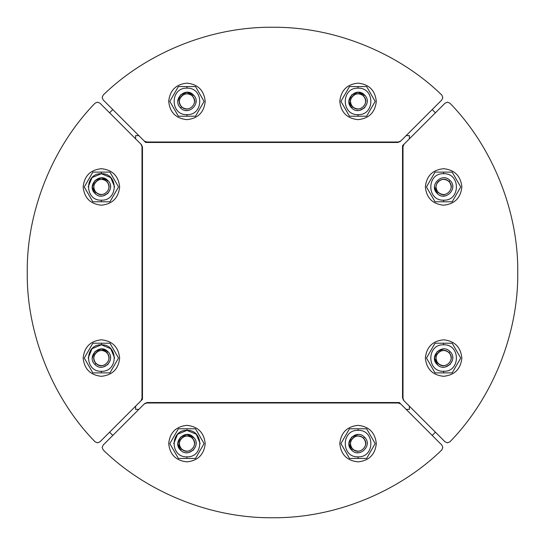 <?xml version="1.0" encoding="UTF-8"?>
<svg xmlns="http://www.w3.org/2000/svg" width="545" height="545" viewBox="0 0 545 545"><rect width="100%" height="100%" fill="white"/><g stroke="black" fill="none" stroke-linecap="round" stroke-linejoin="round"><path stroke-width="0.82" d="M102.16 447.486L103.162 445.061L144.227 403.995L146.646 402.993L398.354 402.993L400.773 403.995L441.838 445.061L442.84 447.486L441.777 449.959C401.617 489.24 338.547 518.295 272.5 517.75C206.453 518.295 143.383 489.24 103.223 449.959L102.16 447.486L103.162 445.061L144.227 403.995L146.646 402.993L398.354 402.993L400.773 403.995L441.838 445.061L442.84 447.486L441.777 449.959C401.617 489.24 338.547 518.295 272.5 517.75C206.453 518.295 143.383 489.24 103.223 449.959L102.16 447.486M400.773 403.995L441.838 445.061L442.84 447.486L441.777 449.959M146.646 402.993L398.354 402.993M103.162 445.061L144.227 403.995M441.777 95.041L442.84 97.514L441.838 99.939L400.773 141.005L398.354 142.007L146.646 142.007L144.227 141.005L103.162 99.939L102.16 97.514L103.223 95.041C143.383 55.76 206.453 26.705 272.5 27.25C338.547 26.705 401.617 55.76 441.777 95.041L442.84 97.514L441.838 99.939L400.773 141.005L398.354 142.007L146.646 142.007L144.227 141.005L103.162 99.939L102.16 97.514L103.223 95.041C143.383 55.76 206.453 26.705 272.5 27.25C338.547 26.705 401.617 55.76 441.777 95.041M144.227 141.005L103.162 99.939L102.16 97.514L103.223 95.041M398.354 142.007L146.646 142.007M441.838 99.939L400.773 141.005M449.959 103.223C492.537 146.837 518.458 211.549 517.75 272.5C518.458 333.451 492.537 398.163 449.959 441.777L447.527 442.84L445.061 441.838L403.995 400.773L402.993 398.354L402.993 146.646L403.995 144.227L445.061 103.162L447.527 102.16L449.959 103.223C492.537 146.837 518.458 211.549 517.75 272.5C518.458 333.451 492.537 398.163 449.959 441.777L447.527 442.84L445.061 441.838L403.995 400.773L402.993 398.354L402.993 146.646L403.995 144.227L445.061 103.162L447.527 102.16L449.959 103.223L447.527 102.16L445.061 103.162L403.995 144.227M402.993 398.354L402.993 146.646M445.061 441.838L403.995 400.773M27.25 272.5C26.542 211.549 52.463 146.837 95.041 103.223L97.473 102.16L99.939 103.162L141.005 144.227L142.007 146.646L142.007 398.354L141.005 400.773L99.939 441.838L97.473 442.84L95.041 441.777C52.463 398.163 26.542 333.451 27.25 272.5C26.542 211.549 52.463 146.837 95.041 103.223L97.473 102.16L99.939 103.162L141.005 144.227L142.007 146.646L142.007 398.354L141.005 400.773L99.939 441.838L97.473 442.84L95.041 441.777C52.463 398.163 26.542 333.451 27.25 272.5M141.005 400.773L99.939 441.838L97.473 442.84L95.041 441.777M142.007 146.646L142.007 398.354M99.939 103.162L141.005 144.227M109.579 112.801L112.801 109.579L109.579 112.801M432.199 109.579L435.421 112.801L432.199 109.579M435.421 432.199L432.199 435.421L435.421 432.199M112.801 435.421L109.579 432.199L112.801 435.421M409.384 135.616L406.154 135.616L409.384 135.616L409.384 138.846L409.384 135.616M138.846 135.616L135.616 135.616L135.616 138.846L135.616 135.616L138.846 135.616L145.685 142.463L138.846 135.616L145.685 142.463L397.898 142.463L145.685 142.463M135.616 406.154L135.616 409.384L138.846 409.384L135.616 409.384L135.616 406.154L142.463 399.315L135.616 406.154L142.463 399.315L142.463 147.102L142.463 399.315M406.154 409.384L409.384 409.384L409.384 406.154L409.384 409.384L406.154 409.384L399.315 402.537L406.154 409.384L399.315 402.537L147.102 402.537L399.315 402.537M144.684 403.538L147.102 402.537L144.684 403.538M400.316 141.462L397.898 142.463L400.316 141.462M402.537 145.685L402.537 397.898L403.538 400.316L402.537 397.898L402.537 145.685L409.384 138.846M141.462 144.684L142.463 147.102L141.462 144.684M364.503 437.151L363.413 438.241C356.798 431.034 345.482 442.349 352.69 448.964L351.6 450.054C359.53 458.774 373.223 445.081 364.503 437.151C356.539 428.479 342.928 442.09 351.6 450.054C359.53 458.774 373.223 445.081 364.503 437.151C356.539 428.479 342.928 442.09 351.6 450.054L348.929 443.603L351.6 437.151L358.051 434.481L351.6 437.151L348.929 443.603L351.6 450.054L352.69 448.964C359.278 456.213 370.661 444.829 363.413 438.241C356.798 431.034 345.482 442.349 352.69 448.964C359.278 456.213 370.661 444.829 363.413 438.241L364.503 437.151M356.089 436.279L355.449 436.484L356.089 436.279M450.054 351.6L448.964 352.69C442.349 345.482 431.034 356.798 438.241 363.413L437.151 364.503C445.081 373.223 458.774 359.53 450.054 351.6C442.09 342.928 428.479 356.539 437.151 364.503C445.081 373.223 458.774 359.53 450.054 351.6C442.09 342.928 428.479 356.539 437.151 364.503L434.481 358.051L437.151 351.6L443.603 348.929L437.151 351.6L434.481 358.051L437.151 364.503L438.241 363.413C444.829 370.661 456.213 359.278 448.964 352.69C442.349 345.482 431.034 356.798 438.241 363.413C444.829 370.661 456.213 359.278 448.964 352.69L450.054 351.6M441.641 350.728L441 350.932L441.641 350.728M452.418 360.415L450.054 364.503L445.34 367.01L450.054 364.503L452.418 360.415M450.054 180.497L448.964 181.587C442.349 174.38 431.034 185.688 438.241 192.31L437.151 193.4C445.081 202.12 458.774 188.427 450.054 180.497C442.09 171.818 428.479 185.436 437.151 193.4C445.081 202.12 458.774 188.427 450.054 180.497C442.09 171.818 428.479 185.436 437.151 193.4L434.481 186.949L437.151 193.4L438.241 192.31C444.829 199.552 456.213 188.175 448.964 181.587C442.349 174.38 431.034 185.688 438.241 192.31C444.829 199.552 456.213 188.175 448.964 181.587L450.054 180.497M441.641 179.625L441 179.83L441.641 179.625M364.503 94.946L363.413 96.036C356.798 88.828 345.482 100.137 352.69 106.759L351.6 107.849C359.53 116.569 373.223 102.869 364.503 94.946C356.539 86.267 342.928 99.885 351.6 107.849C359.53 116.569 373.223 102.869 364.503 94.946C356.539 86.267 342.928 99.885 351.6 107.849L348.929 101.397L351.6 94.946L358.051 92.269L364.503 94.946L363.413 96.036C356.798 88.828 345.482 100.137 352.69 106.759C359.278 114 370.661 102.623 363.413 96.036C370.661 102.623 359.278 114 352.69 106.759L351.6 107.849L348.929 101.397L351.6 94.946L358.051 92.269L364.503 94.946M356.089 94.074L355.449 94.271L356.089 94.074M366.867 103.754L364.503 107.849L359.789 110.356L364.503 107.849L366.867 103.754M193.4 94.946L192.31 96.036C185.688 88.828 174.38 100.137 181.587 106.759L180.497 107.849C188.427 116.569 202.12 102.869 193.4 94.946C185.436 86.267 171.818 99.885 180.497 107.849C188.427 116.569 202.12 102.869 193.4 94.946C185.436 86.267 171.818 99.885 180.497 107.849L181.587 106.759C188.175 114 199.552 102.623 192.31 96.036C185.688 88.828 174.38 100.137 181.587 106.759C188.175 114 199.552 102.623 192.31 96.036L193.4 94.946L186.949 92.269L180.497 94.946L177.82 101.397L180.497 94.946L186.949 92.269L193.4 94.946M184.987 94.074L184.346 94.271L184.987 94.074M107.849 180.497L106.759 181.587C100.137 174.38 88.828 185.688 96.036 192.31L94.946 193.4C102.869 202.12 116.569 188.427 107.849 180.497C99.885 171.818 86.267 185.436 94.946 193.4C102.869 202.12 116.569 188.427 107.849 180.497C99.885 171.818 86.267 185.436 94.946 193.4L92.269 186.949L94.946 180.497L101.397 177.82L107.849 180.497L106.759 181.587C100.137 174.38 88.828 185.688 96.036 192.31C102.623 199.552 114 188.175 106.759 181.587C114 188.175 102.623 199.552 96.036 192.31L94.946 193.4L92.269 186.949L94.946 180.497L101.397 177.82L107.849 180.497M99.435 179.625L98.795 179.83L99.435 179.625M110.213 189.313L107.849 193.4L103.134 195.907L107.849 193.4L110.213 189.313M107.849 351.6L106.759 352.69C100.137 345.482 88.828 356.798 96.036 363.413L94.946 364.503C102.869 373.223 116.569 359.53 107.849 351.6C99.885 342.928 86.267 356.539 94.946 364.503C102.869 373.223 116.569 359.53 107.849 351.6C99.885 342.928 86.267 356.539 94.946 364.503L96.036 363.413C102.623 370.661 114 359.278 106.759 352.69C100.137 345.482 88.828 356.798 96.036 363.413C102.623 370.661 114 359.278 106.759 352.69L107.849 351.6L101.397 348.929L94.946 351.6L92.269 358.051L94.946 351.6L101.397 348.929L107.849 351.6M99.435 350.728L98.795 350.932L99.435 350.728M110.213 360.415L107.849 364.503L103.134 367.01L107.849 364.503L110.213 360.415M193.4 437.151L192.31 438.241C185.688 431.034 174.38 442.349 181.587 448.964L180.497 450.054C188.427 458.774 202.12 445.081 193.4 437.151C185.436 428.479 171.818 442.09 180.497 450.054C188.427 458.774 202.12 445.081 193.4 437.151C185.436 428.479 171.818 442.09 180.497 450.054L177.82 443.603L180.497 437.151L186.949 434.481L193.4 437.151L192.31 438.241C185.688 431.034 174.38 442.349 181.587 448.964C188.175 456.213 199.552 444.829 192.31 438.241C199.552 444.829 188.175 456.213 181.587 448.964L180.497 450.054L177.82 443.603L180.497 437.151L186.949 434.481L193.4 437.151M184.987 436.279L184.346 436.484L184.987 436.279M195.764 445.967L193.4 450.054L188.686 452.561L193.4 450.054L195.764 445.967M186.949 461.853C175.94 460.695 169.856 454.612 168.698 443.603C169.856 432.601 175.94 426.517 186.949 425.352C197.958 426.517 204.041 432.601 205.199 443.603C204.041 454.612 197.958 460.695 186.949 461.853C175.94 460.695 169.856 454.612 168.698 443.603C169.856 432.601 175.94 426.517 186.949 425.352C197.958 426.517 204.041 432.601 205.199 443.603C204.041 454.612 197.958 460.695 186.949 461.853M173.719 443.603L177.588 434.249L186.949 430.373C204.007 429.644 204.007 457.562 186.949 456.839L186.949 458.44L195.512 458.44L204.075 443.603L195.512 428.772L186.949 428.772L186.949 430.373C204.007 429.644 204.007 457.562 186.949 456.839C169.883 457.562 169.883 429.644 186.949 430.373L196.302 434.249L200.178 443.603L196.302 434.249L186.949 430.373C169.883 429.644 169.883 457.562 186.949 456.839L186.949 458.44L195.512 458.44L204.075 443.603L195.512 428.772L178.385 428.772L169.822 443.603L178.385 458.44L186.949 458.44L178.385 458.44L169.822 443.603L178.385 428.772L186.949 428.772L186.949 430.373L177.588 434.249L173.719 443.603M186.949 451.185L188.911 450.926L186.949 451.185C182.377 450.701 179.85 448.174 179.366 443.603L179.366 443.603C179.85 448.174 182.377 450.701 186.949 451.185M194.272 445.565L194.531 443.603C194.081 438.998 191.554 436.47 186.949 436.02C182.343 436.47 179.816 438.998 179.366 443.603C179.816 438.998 182.343 436.47 186.949 436.02C191.554 436.47 194.081 438.998 194.531 443.603L194.272 445.565M196.036 442.785L196.071 443.603L196.036 442.785M186.949 452.731L186.131 452.691L186.949 452.731M101.397 376.302C90.388 375.144 84.305 369.06 83.147 358.051C84.305 347.042 90.388 340.959 101.397 339.801C112.399 340.959 118.483 347.042 119.648 358.051C118.483 369.06 112.399 375.144 101.397 376.302C90.388 375.144 84.305 369.06 83.147 358.051C84.305 347.042 90.388 340.959 101.397 339.801C112.399 340.959 118.483 347.042 119.648 358.051C118.483 369.06 112.399 375.144 101.397 376.302M101.397 205.199C90.388 204.041 84.305 197.958 83.147 186.949C84.305 175.94 90.388 169.856 101.397 168.698C112.399 169.856 118.483 175.94 119.648 186.949C118.483 197.958 112.399 204.041 101.397 205.199C90.388 204.041 84.305 197.958 83.147 186.949C84.305 175.94 90.388 169.856 101.397 168.698C112.399 169.856 118.483 175.94 119.648 186.949C118.483 197.958 112.399 204.041 101.397 205.199M186.949 119.648C175.94 118.483 169.856 112.399 168.698 101.397C169.856 90.388 175.94 84.305 186.949 83.147C197.958 84.305 204.041 90.388 205.199 101.397C204.041 112.399 197.958 118.483 186.949 119.648C175.94 118.483 169.856 112.399 168.698 101.397C169.856 90.388 175.94 84.305 186.949 83.147C197.958 84.305 204.041 90.388 205.199 101.397C204.041 112.399 197.958 118.483 186.949 119.648M358.051 119.648C347.042 118.483 340.959 112.399 339.801 101.397C340.959 90.388 347.042 84.305 358.051 83.147C369.06 84.305 375.144 90.388 376.302 101.397C375.144 112.399 369.06 118.483 358.051 119.648C347.042 118.483 340.959 112.399 339.801 101.397C340.959 90.388 347.042 84.305 358.051 83.147C369.06 84.305 375.144 90.388 376.302 101.397C375.144 112.399 369.06 118.483 358.051 119.648M443.603 205.199C432.601 204.041 426.517 197.958 425.352 186.949C426.517 175.94 432.601 169.856 443.603 168.698C454.612 169.856 460.695 175.94 461.853 186.949C460.695 197.958 454.612 204.041 443.603 205.199C432.601 204.041 426.517 197.958 425.352 186.949C426.517 175.94 432.601 169.856 443.603 168.698C454.612 169.856 460.695 175.94 461.853 186.949C460.695 197.958 454.612 204.041 443.603 205.199M443.603 376.302C432.601 375.144 426.517 369.06 425.352 358.051C426.517 347.042 432.601 340.959 443.603 339.801C454.612 340.959 460.695 347.042 461.853 358.051C460.695 369.06 454.612 375.144 443.603 376.302C432.601 375.144 426.517 369.06 425.352 358.051C426.517 347.042 432.601 340.959 443.603 339.801C454.612 340.959 460.695 347.042 461.853 358.051C460.695 369.06 454.612 375.144 443.603 376.302M358.051 461.853C347.042 460.695 340.959 454.612 339.801 443.603C340.959 432.601 347.042 426.517 358.051 425.352C369.06 426.517 375.144 432.601 376.302 443.603C375.144 454.612 369.06 460.695 358.051 461.853C347.042 460.695 340.959 454.612 339.801 443.603C340.959 432.601 347.042 426.517 358.051 425.352C369.06 426.517 375.144 432.601 376.302 443.603C375.144 454.612 369.06 460.695 358.051 461.853M88.161 358.051L92.037 348.698L101.397 344.822C118.456 344.093 118.456 372.01 101.397 371.281L101.397 372.882L109.961 372.882L118.524 358.051L109.961 343.221L101.397 343.221L101.397 344.822C118.456 344.093 118.456 372.01 101.397 371.281C84.332 372.01 84.332 344.093 101.397 344.822L110.751 348.698L114.627 358.051L110.751 348.698L101.397 344.822C84.332 344.093 84.332 372.01 101.397 371.281L101.397 372.882L109.961 372.882L118.524 358.051L109.961 343.221L92.834 343.221L84.271 358.051L92.834 372.882L101.397 372.882L92.834 372.882L84.271 358.051L92.834 343.221L101.397 343.221L101.397 344.822L92.037 348.698L88.161 358.051M101.397 365.634L103.359 365.375L101.397 365.634C96.826 365.15 94.299 362.623 93.815 358.051L93.815 358.051C94.299 362.623 96.826 365.15 101.397 365.634M108.721 360.013L108.98 358.051C108.53 353.446 106.002 350.919 101.397 350.469C96.792 350.919 94.265 353.446 93.815 358.051C94.265 353.446 96.792 350.919 101.397 350.469C106.002 350.919 108.53 353.446 108.98 358.051L108.721 360.013M110.485 357.234L110.519 358.051L110.485 357.234M101.397 367.18L100.573 367.139L101.397 367.18M88.161 186.949L92.037 177.588L101.397 173.719C118.456 172.99 118.456 200.907 101.397 200.178L101.397 201.779L109.961 201.779L118.524 186.949L109.961 172.118L101.397 172.118L101.397 173.719C118.456 172.99 118.456 200.907 101.397 200.178C84.332 200.907 84.332 172.99 101.397 173.719L110.751 177.588L114.627 186.949L110.751 177.588L101.397 173.719C84.332 172.99 84.332 200.907 101.397 200.178L101.397 201.779L109.961 201.779L118.524 186.949L109.961 172.118L92.834 172.118L84.271 186.949L92.834 201.779L101.397 201.779L92.834 201.779L84.271 186.949L92.834 172.118L101.397 172.118L101.397 173.719L92.037 177.588L88.161 186.949M101.397 194.531L103.359 194.272L101.397 194.531C96.826 194.047 94.299 191.52 93.815 186.949L93.815 186.949C94.299 191.52 96.826 194.047 101.397 194.531M108.721 188.911L108.98 186.949C108.53 182.343 106.002 179.816 101.397 179.366C96.792 179.816 94.265 182.343 93.815 186.949C94.265 182.343 96.792 179.816 101.397 179.366C106.002 179.816 108.53 182.343 108.98 186.949L108.721 188.911M110.485 186.131L110.519 186.949L110.485 186.131M101.397 196.071L100.573 196.036L101.397 196.071M186.949 114.627L186.949 116.228L195.512 116.228L204.075 101.397L195.512 86.56L186.949 86.56L186.949 88.161C204.007 87.438 204.007 115.356 186.949 114.627C169.883 115.356 169.883 87.438 186.949 88.161C204.007 87.438 204.007 115.356 186.949 114.627C169.883 115.356 169.883 87.438 186.949 88.161L186.949 86.56L178.385 86.56L169.822 101.397L178.385 116.228L195.512 116.228L204.075 101.397L195.512 86.56L178.385 86.56L169.822 101.397L178.385 116.228L186.949 116.228L186.949 114.627M186.949 108.98L188.911 108.721L186.949 108.98C182.377 108.496 179.85 105.968 179.366 101.397L179.366 101.397C179.85 105.968 182.377 108.496 186.949 108.98M194.272 103.359L194.531 101.397C194.081 96.792 191.554 94.265 186.949 93.815C182.343 94.265 179.816 96.792 179.366 101.397C179.816 96.792 182.343 94.265 186.949 93.815C191.554 94.265 194.081 96.792 194.531 101.397L194.272 103.359M196.036 100.573L195.907 103.134L196.036 100.573M189.313 110.213L188.686 110.356L189.313 110.213M186.949 110.519L186.131 110.485L186.949 110.519M358.051 114.627L358.051 116.228L366.615 116.228L375.178 101.397L366.615 86.56L358.051 86.56L358.051 88.161C375.117 87.438 375.117 115.356 358.051 114.627C340.993 115.356 340.993 87.438 358.051 88.161C375.117 87.438 375.117 115.356 358.051 114.627C340.993 115.356 340.993 87.438 358.051 88.161L358.051 86.56L349.488 86.56L340.925 101.397L349.488 116.228L366.615 116.228L375.178 101.397L366.615 86.56L349.488 86.56L340.925 101.397L349.488 116.228L358.051 116.228L358.051 114.627M358.051 108.98L360.013 108.721L358.051 108.98C353.48 108.496 350.953 105.968 350.469 101.397L350.469 101.397C350.953 105.968 353.48 108.496 358.051 108.98M365.375 103.359L365.634 101.397C365.184 96.792 362.657 94.265 358.051 93.815C353.446 94.265 350.919 96.792 350.469 101.397C350.919 96.792 353.446 94.265 358.051 93.815C362.657 94.265 365.184 96.792 365.634 101.397L365.375 103.359M367.139 100.573L367.18 101.397L367.139 100.573M358.051 110.519L357.234 110.485L358.051 110.519M443.603 200.178L443.603 201.779L452.166 201.779L460.729 186.949L452.166 172.118L443.603 172.118L443.603 173.719C460.668 172.99 460.668 200.907 443.603 200.178C426.544 200.907 426.544 172.99 443.603 173.719C460.668 172.99 460.668 200.907 443.603 200.178C426.544 200.907 426.544 172.99 443.603 173.719L443.603 172.118L435.039 172.118L426.476 186.949L435.039 201.779L452.166 201.779L460.729 186.949L452.166 172.118L435.039 172.118L426.476 186.949L435.039 201.779L443.603 201.779L443.603 200.178M443.603 194.531L445.565 194.272L443.603 194.531C439.032 194.047 436.504 191.52 436.02 186.949L436.02 186.949C436.504 191.52 439.032 194.047 443.603 194.531M450.926 188.911L451.185 186.949C450.735 182.343 448.208 179.816 443.603 179.366C438.998 179.816 436.47 182.343 436.02 186.949C436.47 182.343 438.998 179.816 443.603 179.366C448.208 179.816 450.735 182.343 451.185 186.949L450.926 188.911M452.691 186.131L452.731 186.949L452.691 186.131M452.561 188.686L452.452 189.176L452.561 188.686M445.967 195.764L442.785 196.036L445.967 195.764M443.603 371.281L443.603 372.882L452.166 372.882L460.729 358.051L452.166 343.221L443.603 343.221L443.603 344.822C460.668 344.093 460.668 372.01 443.603 371.281C426.544 372.01 426.544 344.093 443.603 344.822C460.668 344.093 460.668 372.01 443.603 371.281C426.544 372.01 426.544 344.093 443.603 344.822L443.603 343.221L435.039 343.221L426.476 358.051L435.039 372.882L452.166 372.882L460.729 358.051L452.166 343.221L435.039 343.221L426.476 358.051L435.039 372.882L443.603 372.882L443.603 371.281M443.603 365.634L445.565 365.375L443.603 365.634C439.032 365.15 436.504 362.623 436.02 358.051L436.02 358.051C436.504 362.623 439.032 365.15 443.603 365.634M450.926 360.013L451.185 358.051C450.735 353.446 448.208 350.919 443.603 350.469C438.998 350.919 436.47 353.446 436.02 358.051C436.47 353.446 438.998 350.919 443.603 350.469C448.208 350.919 450.735 353.446 451.185 358.051L450.926 360.013M452.691 357.234L452.731 358.051L452.691 357.234M443.603 367.18L442.785 367.139L443.603 367.18M358.051 456.839L358.051 458.44L366.615 458.44L375.178 443.603L366.615 428.772L358.051 428.772L358.051 430.373C375.117 429.644 375.117 457.562 358.051 456.839C340.993 457.562 340.993 429.644 358.051 430.373C375.117 429.644 375.117 457.562 358.051 456.839C340.993 457.562 340.993 429.644 358.051 430.373L358.051 428.772L349.488 428.772L340.925 443.603L349.488 458.44L366.615 458.44L375.178 443.603L366.615 428.772L349.488 428.772L340.925 443.603L349.488 458.44L358.051 458.44L358.051 456.839M358.051 451.185L360.013 450.926L358.051 451.185C353.48 450.701 350.953 448.174 350.469 443.603L350.469 443.603C350.953 448.174 353.48 450.701 358.051 451.185M365.375 445.565L365.634 443.603C365.184 438.998 362.657 436.47 358.051 436.02C353.446 436.47 350.919 438.998 350.469 443.603C350.919 438.998 353.446 436.47 358.051 436.02C362.657 436.47 365.184 438.998 365.634 443.603L365.375 445.565M367.139 442.785L367.18 443.603L367.139 442.785M360.415 452.418L359.789 452.561L360.415 452.418M358.051 452.731L357.234 452.691L358.051 452.731"/></g></svg>
